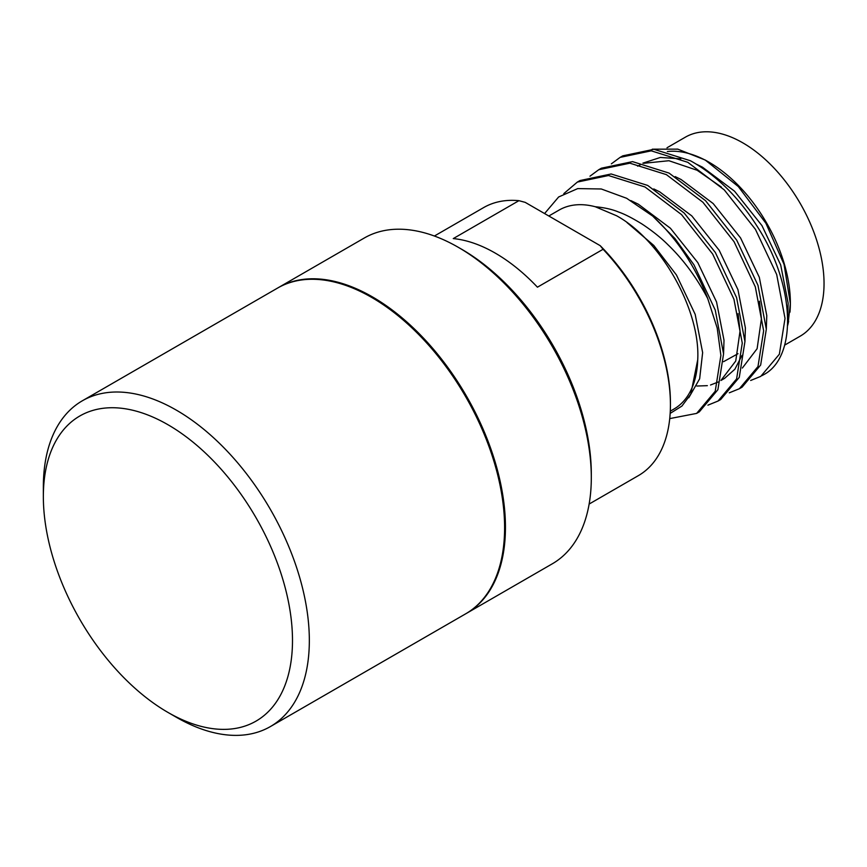 <?xml version="1.0" encoding="UTF-8"?>
<svg xmlns="http://www.w3.org/2000/svg" width="867" height="867" viewBox="0 0 867 867"><rect width="100%" height="100%" fill="white"/><g stroke="black" fill="none" stroke-linecap="round" stroke-linejoin="round"><path stroke-width="1.3" d="M787.648 325.396L788.049 323.89A114.867 66.326 -120 0 0 788.634 321.256M787.648 325.45L787.908 324.421M670.289 411.164L673.995 409.018A114.867 66.326 -120 0 0 697.729 359.74C700.514 310.083 661.022 240.029 616.556 215.742L595.228 206.725A114.867 66.326 -120 0 0 559.128 210.052L548.822 216.002M43.35 496.628L43.35 486.918A188.074 108.592 60 0 1 82.3 400.814A188.074 108.592 60 0 1 176.337 410.134A188.074 108.592 60 0 1 299.213 575.861A188.074 108.592 60 0 1 270.374 726.579A188.074 108.592 60 0 1 176.337 717.258L167.927 712.403A176.174 101.71 60 0 1 43.35 496.628A176.174 101.71 60 0 1 167.927 424.711A176.174 101.71 60 0 1 292.493 640.475A176.174 101.71 60 0 1 167.927 712.403L176.337 717.258M270.374 726.579L465.655 613.836A188.074 108.592 -120 0 0 494.483 463.119A188.074 108.592 -120 0 0 371.618 297.392A188.074 108.592 -120 0 0 277.581 288.072L82.3 400.814M278.004 287.833A188.074 108.592 60 0 1 278.426 287.584A188.074 108.592 60 0 1 372.463 296.904A188.074 108.592 60 0 1 495.328 462.642A188.074 108.592 60 0 1 466.5 613.348A188.074 108.592 60 0 1 466.078 613.587M466.5 613.348L552.355 563.778A188.074 108.592 -120 0 0 591.305 477.684A188.074 108.592 -120 0 0 458.318 247.333L458.318 247.333A188.074 108.592 -120 0 0 364.281 238.013L278.426 287.584M591.305 477.684L591.305 473.794A183.316 105.839 -120 0 0 461.688 249.273A183.316 105.839 -120 0 0 461.678 249.273L458.318 247.333L461.688 249.273M589.137 504.052L638.383 475.625A154.749 89.344 -120 0 0 670.429 404.791A154.749 89.344 -120 0 0 603.096 249.273L537.432 287.183A154.749 89.344 -120 0 0 495.35 253.164A154.749 89.344 -120 0 0 453.268 238.588L518.921 200.678A154.749 89.344 -120 0 0 483.634 207.592L434.389 236.03M697.729 359.74L690.782 394.192L681.928 406.059L670.169 413.396M669.736 418.598L696.634 413.407L715.232 391.245L720.889 355.437L717.193 328.019L707.721 298.53C696.537 277.418 683.283 259.493 667.948 244.743C661.109 237.883 652.515 231.001 642.144 224.098C632.433 218.116 624.619 214.106 618.68 212.068C612.384 209.402 604.57 207.625 595.228 206.725M544.584 213.553L558.63 196.982L577.736 188.594L601.286 188.984L626.646 198.283L652.743 216.111L675.035 238.653L693.968 264.847L715.232 310.007L723.566 353.899L717.898 389.695L699.311 411.858L696.634 413.396M789.956 312.185A114.867 66.326 -120 0 0 790.368 302.973A114.867 66.326 -120 0 0 709.152 162.292L705.239 160.037L677.766 149.135L652.277 149.189M788.049 323.89L790.357 303.58L784.071 264.435L765.929 223.307L738.326 186.568L705.239 160.037M706.973 161.067A114.867 66.326 -120 0 0 667.362 151.53M784.646 345.131L800.252 336.125A114.867 66.326 -120 0 0 817.863 244.082A114.867 66.326 -120 0 0 742.813 142.849A114.867 66.326 -120 0 0 685.385 137.159L667.005 147.769M707.721 298.53C695.193 266.017 676.867 238.544 652.743 216.111M707.916 405.16L718.017 401.053L736.603 378.901L742.271 343.094L733.937 299.213L712.674 254.042L681.516 214.593L645.005 186.979L608.493 175.524L577.346 182.081L563.821 193.612M718.017 401.053L720.694 399.514L739.28 377.351L744.937 341.555L736.603 297.663L715.351 252.503L684.193 213.054L647.682 185.43L611.17 173.974L580.012 180.542L577.346 182.081M729.288 392.816L739.399 388.709L757.986 366.557L763.643 330.75L755.32 286.869L734.056 241.698L702.899 202.249L666.387 174.635L629.875 163.18L598.718 169.737L589.983 176.196M739.399 388.709L742.076 387.17L760.662 365.018L766.32 329.211L757.986 285.319L736.722 240.159L705.575 200.71L669.064 173.086L632.552 161.63L601.395 168.198L598.718 169.737M750.67 380.472L760.782 376.365L779.368 354.213L785.025 318.406L776.691 274.525L755.439 229.354L724.281 189.906L687.769 162.292L651.258 150.836L620.1 157.393L611.365 163.852M762.071 375.595L763.448 374.826C797.293 357.388 795.494 286.381 758.105 227.815C739.096 197.611 716.543 175.253 690.435 160.753L653.935 149.287L622.777 155.854L620.1 157.393M518.921 200.678L525.196 202.358L600.181 245.654L603.096 249.273M670.429 404.791L670.429 402.841A152.364 87.968 -120 0 0 600.181 245.654M787.702 316.78L788.157 303.244L780.701 264.977L761.952 225.593L734.544 191.206L702.465 167.168L696.548 164.253M680.812 158.834L660.351 157.458L642.881 163.137M766.32 329.124L766.775 315.588L759.319 277.321L740.57 237.937L713.173 203.55L681.083 179.512L675.165 176.597M720.965 380.461L724.53 378.402L734.88 369.223L741.979 355.437M744.937 341.468L745.392 327.921L737.947 289.665L719.187 250.281L691.79 215.894L659.711 191.856L653.783 188.941M723.555 353.812L724.01 340.265L716.565 302.009L697.816 262.625L670.408 228.238L638.329 204.2L630.829 200.58M688.777 397.725L699.647 378.803L702.638 352.609L695.182 314.353L676.433 274.969L653.783 245.437L626.993 222.559M721.333 187.044L697.122 170.257L668.901 160.72L643.628 163.31M640.377 164.719L637.635 166.171M742.369 368.031L757.119 348.686L761.432 318.666L759.449 301.217M696.873 386.032L707.353 385.663M710.528 385.002L718.299 381.979M720.986 380.375L735.736 361.03L740.05 331.01L738.066 313.561M790.368 302.973L790.368 303.58M723.544 361.68L738.012 353.703"/></g></svg>
